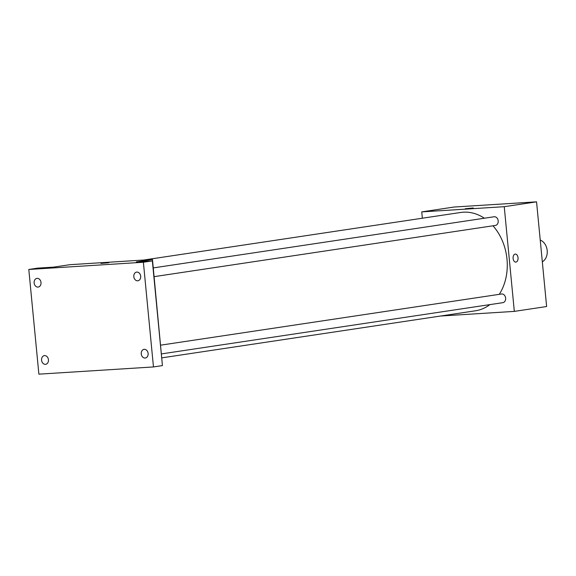 <?xml version="1.0" encoding="UTF-8"?>
<svg xmlns="http://www.w3.org/2000/svg" width="576" height="576" viewBox="0 0 576 576"><rect width="100%" height="100%" fill="white"/><g stroke="black" fill="none" stroke-linecap="round" stroke-linejoin="round"><path stroke-width="0.86" d="M542.326 261.806A11.7 9.173 -98.5 0 0 547.2 250.553A11.7 9.173 -98.5 0 0 540.23 240.048M422.359 218.225L421.747 211.889L454.054 207.036L536.551 201.838L546.631 306.533L514.325 311.386L440.503 316.037M421.747 211.889L504.245 206.69L536.551 201.838M472.428 208.145L465.278 208.728L472.428 208.145M499.284 294.336A49.709 38.981 -98.5 0 0 506.995 259.178A49.709 38.981 -98.5 0 0 492.991 225.799M484.366 218.218A49.709 38.981 -98.5 0 0 460.656 212.472L143.784 260.028M161.935 357.84L475.416 310.795A49.709 38.981 -98.5 0 0 489.902 304.618M504.245 206.69L514.325 311.386M154.116 276.653L495.403 225.432A4.385 3.442 -98.5 0 0 498.19 220.882A4.385 3.442 -98.5 0 0 494.1 216.763L153.274 267.912M160.711 345.154L501.538 293.998A4.385 3.442 81.5 0 1 505.591 297.828A4.385 3.442 81.5 0 1 502.841 302.674L161.554 353.894M513.101 258.466A4.018 2.491 -93.6 0 1 515.311 254.081A4.018 2.491 -93.6 0 1 518.054 257.94A4.018 2.491 -93.6 0 1 515.822 262.109A4.018 2.491 -93.6 0 1 513.101 258.466M515.311 254.081A4.018 2.491 -93.6 0 1 518.047 257.94A4.018 2.491 -93.6 0 1 515.815 262.109M465.278 208.735L473.278 207.965M28.8 269.467L143.381 262.246L153.461 366.941L38.88 374.162L28.8 269.467L37.771 268.121L53.813 267.106L69.97 264.686L152.467 259.481L162.302 364.212M143.381 262.246L152.352 260.899L162.432 365.594L153.461 366.941M152.467 259.481L136.31 261.907L152.352 260.899M108.086 262.829L100.93 263.412L108.086 262.829M100.93 263.412L108.936 262.642M44.59 355.601A4.385 3.442 81.5 0 1 48.427 359.597A4.385 3.442 81.5 0 1 45.655 364.298A4.385 3.442 81.5 0 1 45.425 364.327A4.385 3.442 81.5 0 1 41.587 360.324A4.385 3.442 81.5 0 1 44.359 355.622A4.385 3.442 81.5 0 1 44.59 355.601M144.266 349.322A4.385 3.442 81.5 0 1 148.111 353.318A4.385 3.442 81.5 0 1 145.339 358.02A4.385 3.442 81.5 0 1 145.109 358.042A4.385 3.442 81.5 0 1 141.271 354.046A4.385 3.442 81.5 0 1 144.036 349.344A4.385 3.442 81.5 0 1 144.266 349.322M136.829 272.081A4.385 3.442 81.5 0 1 140.674 276.077A4.385 3.442 81.5 0 1 137.902 280.778A4.385 3.442 81.5 0 1 137.671 280.8A4.385 3.442 81.5 0 1 133.834 276.804A4.385 3.442 81.5 0 1 136.598 272.102A4.385 3.442 81.5 0 1 136.829 272.081M37.152 278.359A4.385 3.442 81.5 0 1 40.99 282.355A4.385 3.442 81.5 0 1 38.218 287.057A4.385 3.442 81.5 0 1 37.987 287.086A4.385 3.442 81.5 0 1 34.15 283.082A4.385 3.442 81.5 0 1 36.922 278.381A4.385 3.442 81.5 0 1 37.152 278.359"/></g></svg>
